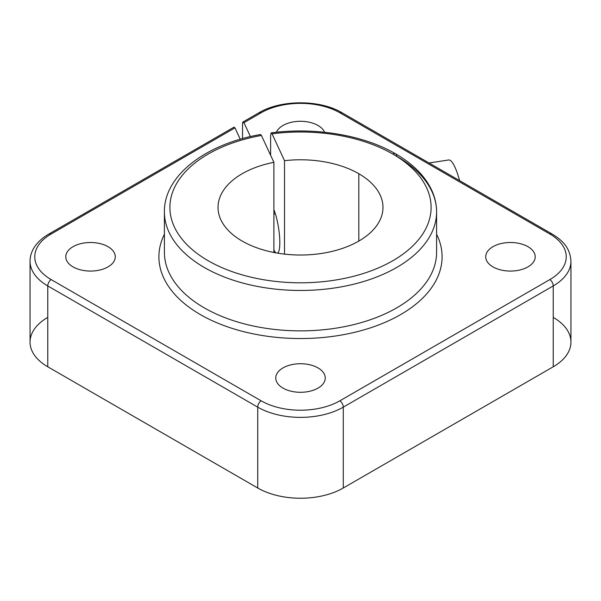 <?xml version="1.0" encoding="UTF-8"?>
<svg xmlns="http://www.w3.org/2000/svg" width="601" height="601" viewBox="0 0 601 601"><rect width="100%" height="100%" fill="white"/><g stroke="black" fill="none" stroke-linecap="round" stroke-linejoin="round"><path stroke-width="0.9" d="M273.891 162.323A82.48 47.622 0 0 0 218.02 207.398A82.48 47.622 0 0 0 300.5 255.019A82.48 47.622 0 0 0 382.98 207.398A82.48 47.622 0 0 0 358.82 173.727L358.82 241.076L358.82 173.727A82.48 47.622 180 0 1 349.301 245.794A82.48 47.622 180 0 1 227.373 229.424A82.48 47.622 180 0 1 273.891 162.323L273.891 252.473L273.891 162.323L261.42 135.458L273.891 162.323M164.404 234.225A141.596 81.751 0 0 0 300.5 338.536A141.596 81.751 0 0 0 436.596 234.225A141.596 81.751 180 0 1 300.5 338.536A141.596 81.751 180 0 1 164.404 234.225M436.596 252.3A136.096 78.573 180 0 1 300.5 330.873A136.096 78.573 180 0 1 164.404 252.3A136.096 78.573 0 0 0 300.5 330.873A136.096 78.573 0 0 0 436.596 252.3L436.596 211.89A136.096 78.573 180 0 1 300.5 290.463A136.096 78.573 180 0 1 164.404 211.89A136.096 78.573 0 0 0 300.5 290.463A136.096 78.573 0 0 0 436.596 211.89A136.096 78.573 180 0 0 396.735 156.328A5.499 3.178 -60 0 0 395.593 153.811A5.499 3.178 120 0 0 392.844 154.081A5.499 3.178 -60 0 1 395.593 153.811C363.53 135.037 315.164 126.984 271.201 132.866L272.043 133.813A130.597 75.395 180 0 1 392.844 154.081A130.597 75.395 0 0 0 272.043 133.813L284.513 160.685L272.043 133.813M270.615 155.276L270.615 135.233L271.201 132.866L270.615 135.233L270.615 155.276M261.067 112.8L243.953 122.679L250.414 136.607L243.953 122.679C243.082 121.342 242.616 121.808 242.541 124.091L243.022 121.95L243.953 122.679L261.067 112.8A5.499 3.178 -120 0 0 258.866 112.8A5.499 3.178 60 0 1 261.067 112.8A55.765 32.191 180 0 1 339.933 112.8A55.765 32.191 0 0 0 261.067 112.8M234.976 127.87L234.044 127.134L48.906 234.022C41.882 238.056 36.699 243.014 33.355 248.897C31.177 252.826 30.073 256.935 30.05 261.232A60.483 34.918 0 0 0 47.764 285.926A60.483 34.918 180 0 1 30.05 261.232L30.05 342.089A60.483 34.918 0 0 0 47.764 366.783L47.764 285.926L47.764 366.783L257.731 488.004L257.731 407.147L47.764 285.926A5.499 3.178 -60 0 1 51.108 279.555A55.765 32.191 180 0 1 51.108 234.022A5.499 3.178 -120 0 0 48.906 234.022A5.499 3.178 60 0 1 51.108 234.022L234.976 127.863L240.265 139.259L234.976 127.863L51.108 234.022A55.765 32.191 0 0 0 51.108 279.555L261.067 400.777A55.765 32.191 0 0 0 339.933 400.777L549.892 279.555A55.765 32.191 0 0 0 549.892 234.022L339.933 112.8A5.499 3.178 -60 0 1 342.134 112.8A5.499 3.178 120 0 0 339.933 112.8L549.892 234.022A55.765 32.191 180 0 1 549.892 279.555A5.499 3.178 60 0 1 553.236 285.926L343.269 407.147L343.269 488.004A60.483 34.918 180 0 1 257.731 488.004L47.764 366.783A60.483 34.918 180 0 1 47.764 317.396M283.003 388.111A24.746 14.289 180 0 1 294.099 364.206A24.746 14.289 180 0 1 324.405 381.703A24.746 14.289 180 0 1 283.003 388.111A24.746 14.289 0 0 0 309.966 391.206A24.746 14.289 0 0 0 325.246 378.006A24.746 14.289 0 0 0 300.5 363.725A24.746 14.289 0 0 0 275.754 378.006A24.746 14.289 0 0 0 283.003 388.111M73.037 266.889A24.746 14.289 180 0 1 84.132 242.984A24.746 14.289 180 0 1 114.438 260.481A24.746 14.289 180 0 1 73.037 266.889A24.746 14.289 0 0 0 100.006 269.984A24.746 14.289 0 0 0 115.279 256.785A24.746 14.289 0 0 0 90.533 242.504A24.746 14.289 0 0 0 65.794 256.785A24.746 14.289 0 0 0 73.037 266.889M276.43 132.25A24.746 14.289 180 0 1 300.5 121.282A24.746 14.289 180 0 1 324.57 132.25A24.746 14.289 0 0 0 300.5 121.282A24.746 14.289 0 0 0 276.43 132.25M492.97 266.889A24.746 14.289 180 0 1 504.059 242.984A24.746 14.289 180 0 1 534.364 260.481A24.746 14.289 180 0 1 492.97 266.889A24.746 14.289 0 0 0 519.933 269.984A24.746 14.289 0 0 0 535.206 256.785A24.746 14.289 0 0 0 510.467 242.504A24.746 14.289 0 0 0 485.721 256.785A24.746 14.289 0 0 0 492.97 266.889M553.236 317.396A60.483 34.918 180 0 1 553.236 366.783L343.269 488.004L553.236 366.783L553.236 285.926L553.236 366.783A60.483 34.918 0 0 0 570.95 342.089L570.95 261.232A60.483 34.918 180 0 1 553.236 285.926A60.483 34.918 0 0 0 570.95 261.232C570.026 247.236 562.183 240.265 552.094 234.022A5.499 3.178 120 0 0 549.892 234.022A5.499 3.178 -60 0 1 552.094 234.022L342.134 112.8C319.972 99.496 281.028 99.496 258.866 112.8L243.022 121.95M242.541 124.084L242.541 138.613L242.541 124.084M284.513 254.118L284.513 160.685A82.48 47.622 180 0 1 358.82 173.727A82.48 47.622 0 0 0 284.513 160.685L284.513 254.118M273.891 209.689A24.746 5.229 81.2 0 1 279.503 235.69A24.746 5.229 81.2 0 1 277.549 253.141A24.746 5.229 -98.8 0 0 279.503 235.69A24.746 5.229 -98.8 0 0 273.891 209.689M276.017 252.871A24.746 5.229 81.2 0 1 273.891 249.978A24.746 5.229 -98.8 0 0 276.017 252.871M260.564 134.511L261.42 135.458A130.597 75.395 0 0 0 183.733 241.174A130.597 75.395 0 0 0 376.902 268.549A130.597 75.395 0 0 0 392.844 154.081A130.597 75.395 180 0 1 376.902 268.549A130.597 75.395 180 0 1 183.733 241.174A130.597 75.395 180 0 1 261.42 135.458L260.571 134.511C205.489 143.985 163.893 175.732 164.404 211.89L164.404 252.3M257.731 407.147L257.731 488.004A60.483 34.918 0 0 0 343.269 488.004L343.269 407.147A60.483 34.918 180 0 1 257.731 407.147A60.483 34.918 0 0 0 343.269 407.147A5.499 3.178 -120 0 0 339.933 400.777A55.765 32.191 180 0 1 261.067 400.777A5.499 3.178 120 0 0 257.731 407.147A5.499 3.178 -60 0 1 261.067 400.777L51.108 279.555A5.499 3.178 120 0 0 47.764 285.926L257.731 407.147M343.269 407.147L553.236 285.926A5.499 3.178 -120 0 0 549.892 279.555L339.933 400.777A5.499 3.178 60 0 1 343.269 407.147M459.6 180.623A41.244 8.714 -98.8 0 0 448.594 159.971L429.069 162.991M273.891 213.941L275.348 213.716L273.891 213.941M395.593 153.811C411.925 163.254 423.585 174.621 430.579 187.91C434.568 195.656 436.566 203.649 436.596 211.89"/></g></svg>
